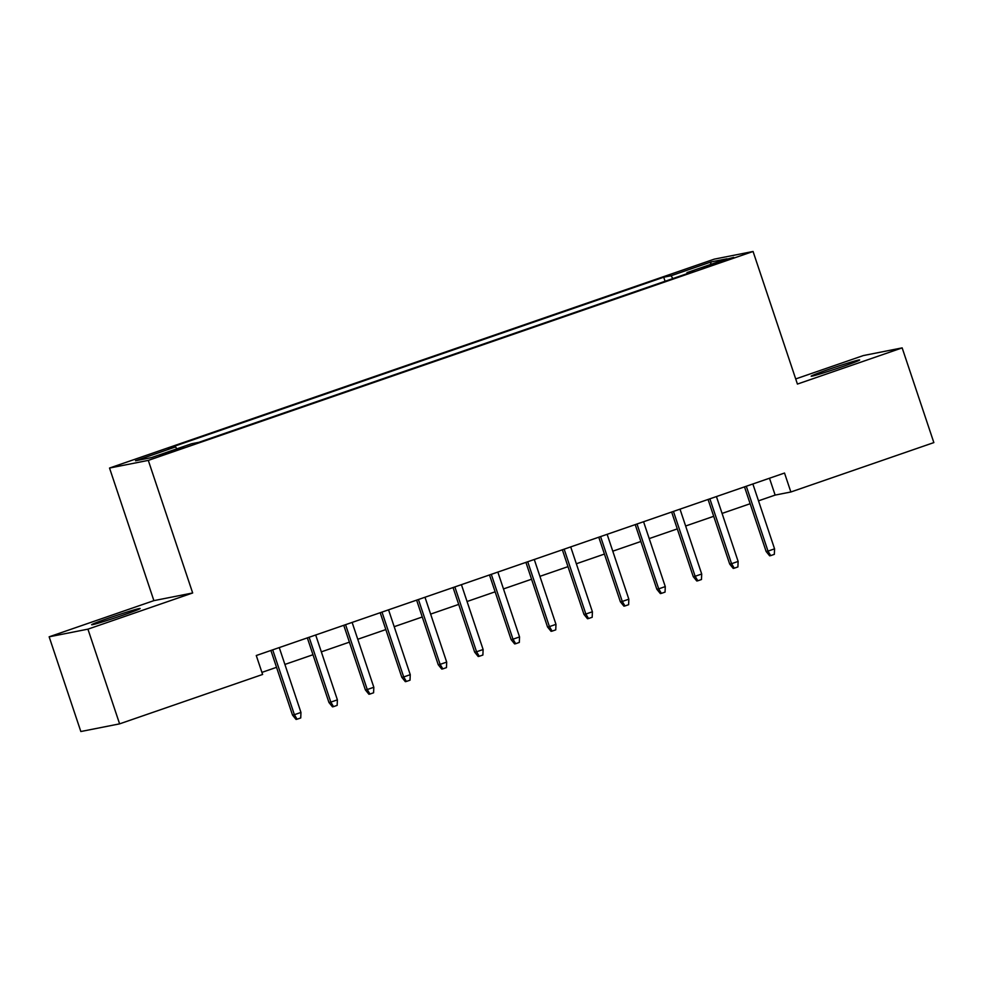 <?xml version="1.0" encoding="UTF-8"?>
<svg xmlns="http://www.w3.org/2000/svg" width="983" height="983" viewBox="0 0 983 983"><rect width="100%" height="100%" fill="white"/><g stroke="black" fill="none" stroke-linecap="round" stroke-linejoin="round"><path stroke-width="1.47" d="M122.605 615.297A25.583 0.909 -18.5 0 0 140.151 608.502A25.583 0.909 -18.5 0 0 109.187 617.951A25.583 0.909 -18.5 0 0 91.64 624.746A25.583 0.909 -18.5 0 0 122.605 615.297M842.124 366.757A25.583 0.909 -18.5 0 0 859.67 359.962A25.583 0.909 -18.5 0 0 828.706 369.399A25.583 0.909 -18.5 0 0 811.159 376.194A25.583 0.909 -18.5 0 0 842.124 366.757M174.827 450.841L183.6 447.437L178.709 448.703L159.344 455.559L174.827 450.841M49.15 636.812L87.929 629.157L192.668 592.97L153.889 600.638L49.15 636.812L80.839 731.524L119.607 723.857L262.608 674.461L256.268 655.526L784.52 473.044L790.86 491.991L933.85 442.596L902.161 347.884L863.393 355.551L795.702 378.934M153.889 600.638L109.531 468.043L714.285 259.143L753.064 251.476L148.298 460.388L109.531 468.043M718.696 261.982L702.181 268.04L725.196 260.704L733.699 257.411L728.956 258.627L718.696 261.982L718.991 262.854M672.876 278.57L671.057 275.756L663.722 277.206L168.265 448.359L175.601 446.909L135.519 460.757L151.456 457.611L191.525 443.763L198.861 442.313L694.33 271.161L686.994 272.61L687.043 273.679M671.057 275.756L711.139 261.92L727.064 258.775L686.994 272.61M87.929 629.157L119.607 723.857M192.668 592.97L148.298 460.388M753.064 251.476L797.422 384.07L902.161 347.884M758.507 500.839L775.132 495.088L790.86 491.991M261.908 672.384L276.542 667.322M284.898 664.434L312.975 654.739M321.33 651.852L349.395 642.157M357.763 639.269L385.827 629.575M394.195 626.687L422.26 616.992M430.628 614.105L458.692 604.41M467.06 601.51L495.125 591.815M503.48 588.928L531.557 579.233M539.913 576.345L567.99 566.65M576.345 563.763L604.422 554.068M612.778 551.18L640.855 541.486M649.21 538.598L677.287 528.891M685.643 526.003L713.707 516.308M722.075 513.421L750.14 503.726M769.492 478.242L775.132 495.088M665.086 281.273L663.722 277.206M175.601 446.909L176.842 448.838M710.426 264.525L711.139 261.92M744.5 486.868L766.126 551.475L768.006 551.107L746.306 486.253M774.567 548.846L774.334 554.351L770.697 555.616L768.006 551.107L774.567 548.846L752.867 483.98M770.697 555.616L769.64 555.813L766.126 551.475M708.067 499.45L729.693 564.058L731.573 563.689L709.873 498.836M738.135 561.428L737.901 566.933L734.264 568.199L731.573 563.689L738.135 561.428L716.435 496.562M734.264 568.199L733.22 568.407L729.693 564.058M671.647 512.045L693.261 576.652L695.141 576.271L673.441 511.418M701.702 574.011L701.469 579.515L697.832 580.781L695.141 576.271L701.702 574.011L680.003 509.157M697.832 580.781L696.787 580.99L693.261 576.652M635.215 524.627L656.828 589.235L658.708 588.866L637.009 524M665.27 586.593L665.049 592.11L661.399 593.363L658.708 588.866L665.27 586.593L643.57 521.74M661.399 593.363L660.355 593.572L656.828 589.235M598.782 537.209L620.396 601.817L622.288 601.449L600.576 536.583M628.837 599.175L628.616 604.692L624.967 605.946L622.288 601.449L628.837 599.175L607.138 534.322M624.967 605.946L623.922 606.155L620.396 601.817M562.35 549.792L583.963 614.4L585.856 614.031L564.156 549.165M592.405 611.77L592.184 617.275L588.534 618.528L585.856 614.031L592.405 611.77L570.705 546.904M588.534 618.528L587.49 618.737L583.963 614.4M525.917 562.374L547.531 626.982L549.423 626.613L527.724 561.76M555.973 624.352L555.751 629.857L552.102 631.123L549.423 626.613L555.973 624.352L534.273 559.487M552.102 631.123L551.058 631.319L547.531 626.982M489.485 574.957L511.099 639.577L512.991 639.196L491.291 574.342M519.552 636.935L519.319 642.44L515.67 643.705L512.991 639.196L519.552 636.935L497.84 572.069M515.67 643.705L514.625 643.914L511.099 639.577M453.052 587.551L474.666 652.159L476.558 651.778L454.859 586.925M483.12 649.517L482.886 655.034L479.249 656.288L476.558 651.778L483.12 649.517L461.42 584.664M479.249 656.288L478.193 656.497L474.666 652.159M416.62 600.134L438.246 664.741L440.126 664.373L418.426 599.507M446.687 662.1L446.454 667.617L442.817 668.87L440.126 664.373L446.687 662.1L424.988 597.246M442.817 668.87L441.76 669.079L438.246 664.741M380.188 612.716L401.814 677.324L403.694 676.955L381.994 612.09M410.255 674.682L410.022 680.199L406.384 681.452L403.694 676.955L410.255 674.682L388.555 609.829M406.384 681.452L405.328 681.661L401.814 677.324M343.755 625.299L365.381 689.906L367.261 689.538L345.561 624.672M373.823 687.277L373.589 692.782L369.952 694.047L367.261 689.538L373.823 687.277L352.123 622.411M369.952 694.047L368.908 694.244L365.381 689.906M307.335 637.881L328.949 702.489L330.829 702.12L309.129 637.267M337.39 699.859L337.157 705.364L333.52 706.63L330.829 702.12L337.39 699.859L315.69 634.993M333.52 706.63L332.475 706.838L328.949 702.489M270.903 650.476L292.516 715.083L294.396 714.702L272.696 649.849M300.958 712.442L300.737 717.946L297.087 719.212L294.396 714.702L300.958 712.442L279.258 647.588M297.087 719.212L296.043 719.421L292.516 715.083M710.955 265.557L710.684 264.759"/></g></svg>
